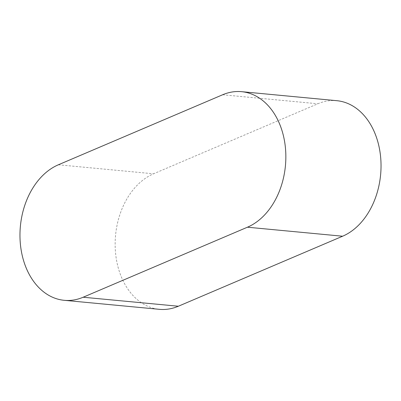<?xml version="1.0" encoding="UTF-8"?>
<svg xmlns="http://www.w3.org/2000/svg" width="401" height="401" viewBox="0 0 401 401"><rect width="100%" height="100%" fill="white"/><g stroke="black" fill="none" stroke-linecap="round" stroke-linejoin="round"><path stroke-width="0.3" stroke-dasharray="2 1.5" d="M336.785 100.686A69.619 50.616 -84.6 0 0 317.828 103.774L153.563 173.793A69.619 50.616 -84.6 0 0 115.232 248.279A69.619 50.616 -84.6 0 0 159.392 309.326M58.386 164.781L153.563 173.793M222.65 94.761L317.828 103.774"/><path stroke-width="0.6" d="M64.215 300.314L159.392 309.326A69.619 50.616 -84.6 0 0 178.35 306.239L342.614 236.219A69.619 50.616 -84.6 0 0 380.95 161.733A69.619 50.616 -84.6 0 0 336.785 100.686L241.608 91.674A69.619 50.616 -84.6 0 0 222.65 94.761L58.386 164.781A69.619 50.616 -84.6 0 0 20.05 239.267A69.619 50.616 -84.6 0 0 64.215 300.314A69.619 50.616 -84.6 0 0 83.172 297.226L247.437 227.207A69.619 50.616 -84.6 0 0 285.768 152.721A69.619 50.616 -84.6 0 0 241.608 91.674M83.172 297.226L178.35 306.239M247.437 227.207L342.614 236.219"/></g></svg>
